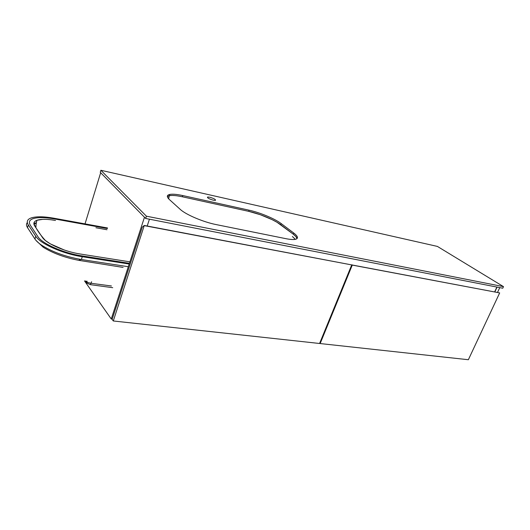 <?xml version="1.0" encoding="UTF-8"?>
<svg xmlns="http://www.w3.org/2000/svg" width="530" height="530" viewBox="0 0 530 530"><rect width="100%" height="100%" fill="white"/><g stroke="black" fill="none" stroke-linecap="round" stroke-linejoin="round"><path stroke-width="0.79" d="M27.308 222.514L26.944 223.031C26.195 224.329 26.394 225.873 27.54 227.668L34.94 239.03C36.186 240.931 38.346 242.945 41.419 245.052C51.88 251.77 64.892 256.533 80.454 259.356L128.313 266.729M123.099 267.418L79.01 260.376C64.852 257.653 52.907 253.26 43.175 247.199L35.987 240.408M33.874 223.276L36.358 222.819M106.98 229.742L95.91 227.741M123.351 260.813L80.282 254.009C64.706 251.69 46.097 243.475 42.347 237.327L34.768 226.058C33.032 223.309 33.847 221.355 37.219 220.195L37.219 220.195C41.373 218.95 47.468 219.042 55.511 220.453C49.787 219.566 48.237 219.301 42.698 219.347L36.908 220.301C36.318 222.931 36.047 223.759 35.861 227.681M34.993 221.335L36.908 220.301M33.999 222.686L33.86 223.441C35.941 228.602 39.776 234.286 45.361 240.481L50.363 243.88L64.368 250.041M107.537 227.973L53.855 218.208C43.983 216.459 36.484 216.339 31.363 217.87C27.295 219.268 26.281 221.619 28.322 224.939L35.748 236.228C40.194 243.747 63.156 253.91 82.269 256.706L129.194 264.033M112.718 287.691L90.378 284.663L86.794 283.066L85.323 280.979M111.426 285.981L90.822 283.252L87.033 282.298L86.045 281.052M91.611 281.761L90.378 284.663M86.794 283.066L87.105 281.158M27.315 222.554L26.944 223.031L27.48 223.249M43.043 246.119L43.175 247.199M79.739 259.236L79.01 260.376M107.358 228.536L54.378 218.916C45.096 217.273 38.041 217.174 33.231 218.605C29.382 219.93 28.428 222.156 30.376 225.296L37.855 236.579C42.082 243.661 63.653 253.201 81.633 255.844L129.419 263.337M36.345 222.885L33.94 224.269M80.282 254.009L129.91 261.846M168.772 198.114L168.169 198.246M295.342 239.335L292.381 236.526M248.716 211.344L260.429 214.756L272.075 219.625L277.024 222.275L293.276 234.187L295.892 236.539L297.019 238.619C296.86 237.44 295.614 235.963 293.276 234.187L280.794 224.76C274.467 219.89 259.554 213.669 248.716 211.344L182.353 196.782C176.583 195.53 172.263 195.159 169.408 195.663L167.347 196.577L169.255 195.696L172.091 195.438C176.278 195.577 177.59 195.842 182.353 196.782L248.716 211.344L249.133 210.198L182.77 195.563C176.994 194.305 172.681 193.92 169.825 194.417C166.652 195.106 166.533 196.829 169.454 199.605L180.193 209.33C185.752 214.617 203.447 222.13 216.306 224.614L285.842 238.659C290.023 239.487 293.143 239.719 295.217 239.361C298.635 238.546 298.138 236.433 293.726 233.014L281.225 223.614C274.891 218.757 259.972 212.537 249.133 210.198M209.681 197.2L207.674 197.008C207.078 197.842 208.986 198.916 213.391 200.227L215.372 200.413C215.968 199.578 214.067 198.505 209.681 197.2M503.5 286.637L437.402 246.417L100.879 170.276L100.256 172.31L145.677 218.466L146.419 216.187L503.5 286.637L502.758 288.214L145.677 218.466M100.879 170.276L146.419 216.187M100.667 172.727L85.032 223.879M84.502 280.893L111.247 318.981L112.208 319.087M144.471 217.247L111.247 318.981M149.434 219.201L147.194 226.019M497.074 287.101L494.848 291.871M499.757 287.631L497.537 292.375M496.895 287.068L494.669 291.838M144.279 225.462L113.287 320.975L319.583 343.486L351.721 264.914L144.279 225.462L142.265 227.145L112.128 319.332L113.287 320.975M144.498 225.687L351.721 264.914M352.013 264.815L352.298 265.02L320.16 343.553L468.361 359.724L499.671 292.911L351.688 264.987M319.723 343.149L320.16 343.553M352.298 265.02L499.671 292.911M34.94 239.03L35.748 236.228M81.408 259.508L82.269 256.706M27.54 227.668L28.322 224.939M80.646 259.389L79.891 260.528M280.794 224.76L281.225 223.614M293.276 234.187L293.726 233.014M182.353 196.782L182.77 195.563M168.58 198.147L168.977 196.968M169.408 195.663L169.825 194.417M207.469 197.604L207.674 197.008M169.255 195.696L168.666 198.829"/></g></svg>
